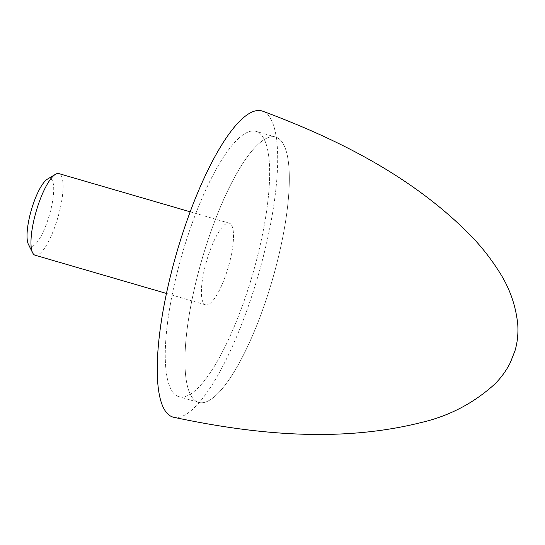 <?xml version="1.0" encoding="UTF-8"?>
<svg xmlns="http://www.w3.org/2000/svg" width="545" height="545" viewBox="0 0 545 545"><rect width="100%" height="100%" fill="white"/><g stroke="black" fill="none" stroke-linecap="round" stroke-linejoin="round"><path stroke-width="0.41" stroke-dasharray="2.73 2.04" d="M256.463 131.495A138.151 36.658 106.2 0 0 256.061 131.372A138.151 36.658 106.2 0 0 182.486 253.009A138.151 36.658 106.2 0 0 178.453 396.542A138.151 36.658 106.2 0 0 178.862 396.665A138.151 36.658 106.2 0 0 252.43 275.027A138.151 36.658 106.2 0 0 256.463 131.495A138.151 36.658 106.2 0 0 256.061 131.372A138.151 36.658 106.2 0 0 182.486 253.009A138.151 36.658 106.2 0 0 178.453 396.542A138.151 36.658 106.2 0 0 178.862 396.665A138.151 36.658 106.2 0 0 252.43 275.027A138.151 36.658 106.2 0 0 256.463 131.495M198.135 402.264A138.151 36.658 -73.8 0 1 202.168 258.739A138.151 36.658 -73.8 0 1 275.736 137.095A138.151 36.658 -73.8 0 1 276.138 137.224A138.151 36.658 -73.8 0 1 272.105 280.75A138.151 36.658 -73.8 0 1 198.537 402.394A138.151 36.658 -73.8 0 1 198.135 402.264A138.151 36.658 106.2 0 0 198.537 402.394A138.151 36.658 106.2 0 0 272.105 280.75A138.151 36.658 106.2 0 0 276.138 137.224A138.151 36.658 106.2 0 0 275.736 137.095A138.151 36.658 106.2 0 0 202.168 258.739A138.151 36.658 106.2 0 0 198.135 402.264M173.623 417.259A159.406 42.292 106.2 0 0 258.071 275.838A159.406 42.292 106.2 0 0 262.69 111.187M35.282 255.271A42.51 11.281 106.2 0 0 57.859 217.578A42.51 11.281 106.2 0 0 59.03 173.651M205.458 304.791A42.51 11.281 106.2 0 0 205.581 304.832A42.51 11.281 106.2 0 0 228.219 267.404A42.51 11.281 106.2 0 0 229.459 223.246A42.51 11.281 106.2 0 0 229.336 223.205A42.51 11.281 106.2 0 0 206.698 260.633A42.51 11.281 106.2 0 0 205.458 304.791M28.415 244.371A35.316 9.374 106.2 0 0 30.404 246.367A35.316 9.374 106.2 0 0 49.261 215.5A35.316 9.374 106.2 0 0 50.344 178.61A35.316 9.374 106.2 0 0 47.388 179.162M275.736 137.095L256.061 131.372L275.736 137.095M198.537 402.394L178.862 396.665L198.537 402.394M205.581 304.832L166.443 293.442M229.336 223.205L190.198 211.814"/><path stroke-width="0.82" d="M262.465 111.105A159.406 42.292 106.2 0 0 177.37 250.434A159.406 42.292 106.2 0 0 172.458 416.925A159.406 42.292 106.2 0 0 173.623 417.259C254.672 434.501 340.203 443.017 421.898 422.361C449.509 415.855 473.823 403.082 494.846 384.034C501.25 377.569 506.4 370.464 510.29 362.732L515.025 350.646C517.457 342.369 518.363 333.574 517.75 324.268C515.706 304.873 509.275 286.997 498.45 270.64C490.323 257.949 481.037 246.211 470.594 235.426C413.035 176.955 338.459 139.343 262.69 111.187A159.406 42.292 106.2 0 0 262.465 111.105M59.03 173.651A42.51 11.281 106.2 0 0 58.908 173.61A42.51 11.281 106.2 0 0 55.467 174.318A42.51 11.281 106.2 0 0 36.202 211.276A42.51 11.281 106.2 0 0 32.632 252.798A42.51 11.281 106.2 0 0 35.03 255.203A42.51 11.281 106.2 0 0 35.153 255.237A42.51 11.281 106.2 0 0 35.282 255.271M55.467 174.318L47.388 179.162A35.316 9.374 106.2 0 0 31.378 209.873A35.316 9.374 106.2 0 0 28.415 244.371L32.632 252.798M166.443 293.442L35.153 255.237M190.198 211.814L58.908 173.61"/></g></svg>
